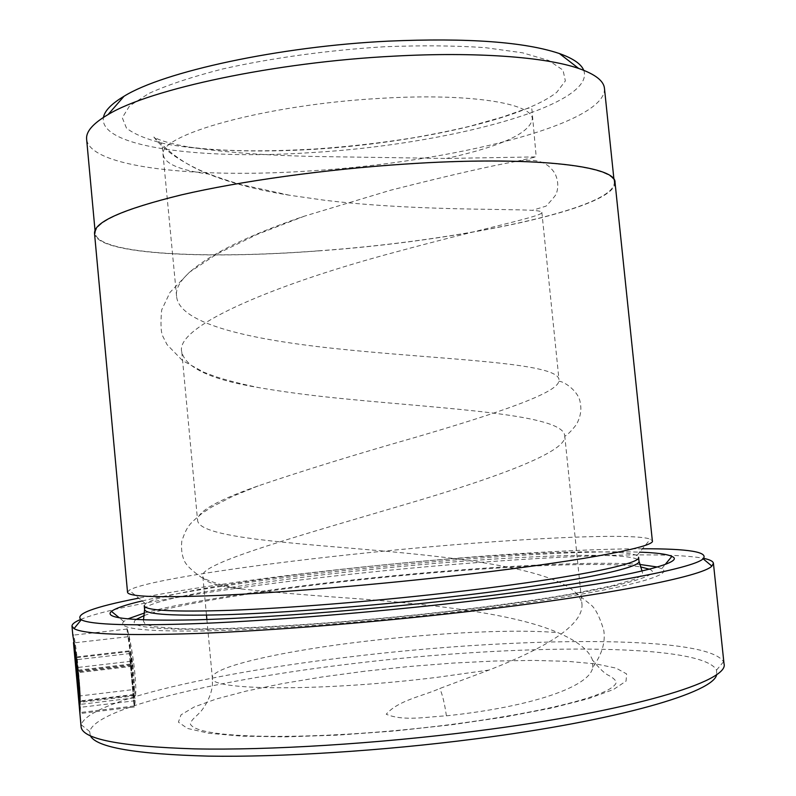 <?xml version="1.0" encoding="UTF-8"?>
<svg xmlns="http://www.w3.org/2000/svg" width="796" height="796" viewBox="0 0 796 796"><rect width="100%" height="100%" fill="white"/><g stroke="black" fill="none" stroke-linecap="round" stroke-linejoin="round"><path stroke-width="0.6" stroke-dasharray="3.98 2.98" d="M318.768 250.8C205.617 259.486 97.918 254.362 95.291 233.417C94.575 222.094 123.489 209.258 182.055 194.911C240.402 181.339 325.703 169.439 405.015 164.235C530.743 155.767 615.696 165.827 614.273 182.533C615.318 208.89 457.859 240.999 318.768 250.8M604.472 88.465C606.532 124.355 449.989 162.474 310.997 170.861C197.975 178.652 89.948 167.827 86.625 139.24M134.315 689.455L135.589 695.694C137.171 674.719 129.032 632.73 127.201 629.049L126.992 628.522C129.3 629.129 135.41 695.565 134.066 705.594L133.181 695.157C133.658 681.684 128.783 637.735 127.718 636.402L127.877 636.74C129.151 639.735 134.972 672.431 134.315 689.455L79.869 695.953M134.106 705.992L79.898 712.559C82.525 703.107 75.003 628.94 72.774 634.691L72.804 635.148M131.569 665.565L132.504 666.292L130.106 653.387L130.415 664.073L134.365 706.967L135.35 700.709L134.196 694.46L133.927 697.943L130.833 661.257L131.569 665.565L77.043 671.933M642.491 548.762C569.588 548.832 452.048 557.22 343.195 569.1C261.476 578.005 193.319 587.687 138.743 598.154M80.615 619.447C113.957 605.587 226.432 587.796 342.817 575.09C489.908 558.842 657.546 549.359 703.654 558.364M90.356 735.822L89.689 731.564C95.61 707.535 221.686 679.058 352.369 663.695C512.723 644.073 702.002 642.292 716.529 670.103L716.698 674.411M724.012 663.705L723.494 661.814C707.554 634.402 514.216 636.919 350.738 656.78C217.487 672.341 88.257 700.848 81.242 724.788L81.102 726.748M144.245 605.696L145.509 603.716C157.926 594.194 251.317 579.12 351.534 568.274C476.645 554.464 618.761 546.812 636.939 555.528L638.561 557.23M127.529 592.284L129.151 590.254C143.678 581.17 242.82 566.085 348.19 554.822C479.69 540.534 629.546 531.509 650.372 539.151L652.352 540.822M142.126 600.93C185.508 590.722 264.421 579.249 347.195 570.225C458.028 558.086 579.538 550.016 639.715 552.145M144.623 612.96C183.179 602.134 264.222 589.697 349.663 580.294C462.148 567.827 586.463 560.294 639.596 564.424M657.327 567.001L661.685 568.742C678.839 576.453 593.766 596.204 451.591 612.432C363.881 622.522 268.381 629.596 206.144 630.91C144.046 631.755 116.594 628.611 123.798 621.477L127.728 618.93M73.491 642.541C74.356 638.283 80.426 686.649 79.192 701.634L74.943 657.854L79.898 712.559M583.727 70.297C596.602 105.56 446.058 144.912 311.644 152.583C201.746 160.046 98.207 147.29 103.45 117.39M615.029 182.423C616.064 208.86 458.138 241.069 318.679 250.889C205.219 259.605 97.162 254.471 94.525 233.457M208.283 174.016C189.955 166.702 174.563 156.882 162.076 144.524L153.847 137.041C159.389 140.474 171.041 143.807 188.811 147.041C224.562 152.424 267.874 155.598 318.728 156.553L446.496 158.464L536.196 156.892L516.514 161.319C539.24 157.916 548.225 163.24 555.021 173.528C557.986 180.045 558.553 186.354 556.712 192.463C557.389 193.209 553.857 197.756 546.106 206.104L532.375 210.333C502.893 208.651 409.93 210.641 324.121 200.174L289.525 195.249C258.252 190.214 231.168 183.13 208.283 174.016C180.214 170.284 165.24 164.006 163.349 155.19C155.976 135.499 265.277 104.465 381.145 98.326C469.71 92.953 532.773 103.331 532.315 119.012C529.957 133.151 501.351 146.305 446.496 158.464M575.04 592.134L589.995 604.114C594.781 607.239 599.358 615.905 603.716 630.094C605.706 641.795 602.035 654.242 592.721 667.426C590.075 686.649 531.738 706.858 446.387 715.833C426.765 716.778 403.562 721.534 386.209 714.221C398.587 700.172 422.338 696.291 439.82 688.49L489.033 670.053C551.767 645.576 582.762 623.736 582.015 604.542C581.538 600.154 579.209 596.025 575.04 592.134C547.907 566.961 448.248 556.404 358.071 548.842C273.923 541.728 198.9 536.166 197.577 520.355C197.09 511.738 217.268 500.266 258.103 485.928C303.176 470.625 355.374 454.496 414.696 437.561C497.59 413.243 557.081 393.214 558.822 381.294L558.991 379.563C557.339 362.14 442.636 359.872 338.608 348.917C254.69 340.32 179.07 324.728 176.593 296.42C172.851 273.943 224.671 243.059 304.49 216.134L390.239 190.324C447.929 175.707 490.028 166.046 516.514 161.319M592.721 667.426L592.513 660.083C589.04 650.292 577.568 641.168 558.076 632.711C515.738 613.975 436.178 604.95 362.966 599.109C314.589 595.756 274.391 592.413 242.392 589.06C217.427 586.284 204.244 582.165 202.861 576.692C196.075 563.697 306.669 533.847 420.855 499.808C506.763 474.028 566.643 450.775 564.752 436.258L564.722 435.591C562.663 414.119 447.541 409.074 343.454 398.726C312.599 395.741 284.361 392.03 258.73 387.612C211.537 379.772 185.896 367.961 181.816 352.19C173.777 325.405 282.451 282.033 396.328 251.864C483.381 228.183 544.295 216.084 541.867 212.343C541.708 211.428 538.544 210.761 532.375 210.333M133.927 697.943L79.64 704.47M134.196 694.46L79.162 701.057M135.35 700.709L80.068 707.375M134.365 706.967L79.918 713.564M132.504 666.292L77.112 672.759M135.589 695.694L80.038 702.361M129.111 651.606L74.943 657.854M129.111 650.869L75.152 657.088M133.181 695.157L79.192 701.634M130.415 664.073L76.098 670.401M144.593 609.497C144.235 600.065 244.103 583.189 351.842 571.528C484.376 556.782 636.452 549.439 638.959 561.021M144.325 615.477C173.886 604.562 259.904 590.821 351.215 580.782C468.526 567.727 599.766 560.434 640.392 566.842M649.377 569.23C669.297 576.404 587.488 595.697 448.695 611.517C363.623 621.298 271.068 628.094 211.537 629.228C152.185 629.895 126.992 626.671 135.967 619.567M384.567 46.745C327.962 50.188 270.451 58.148 222.243 69.073C192.244 76.764 167.817 84.873 148.942 93.411L129.549 105.948L122.276 117.728L126.504 128.186C134.554 134.375 147.21 139.529 164.454 143.658C202.084 150.961 256.153 152.732 313.893 149.33C415.064 142.932 523.101 119.32 556.802 92.227L565.379 80.894L563.001 70.108L548.812 60.516L522.614 52.815L485.122 47.641C455.053 45.601 421.532 45.302 384.567 46.745M489.033 670.053L438.397 677.167C321.763 691.764 207.895 690.62 212.343 677.864C211.179 666.72 284.371 650.621 367.055 641.088C438.944 632.621 517.31 628.86 558.076 632.711M364.648 671.237L321.952 676.998L282.013 683.674L246.342 691.057L216.532 698.918L194.224 706.957L181.03 714.828L178.413 722.141L187.488 728.44L208.801 733.265L242.044 736.181L285.873 736.867L337.842 735.126L394.488 731.007L451.76 724.768L505.54 716.878L552.106 707.933L588.672 698.59L613.527 689.475L626.054 681.117L626.591 673.913L616.124 668.133L596.055 663.934L567.996 661.367L533.628 660.411L494.575 661.028L452.397 663.118L408.607 666.56L364.648 671.237M130.882 664.829L76.177 671.217M446.387 715.833C444.735 704.032 442.546 694.918 439.82 688.49M95.291 233.417L95.013 230.362M127.877 636.74L74.008 642.87M130.862 661.307L76.565 667.615M89.689 731.564L81.242 724.788M145.509 603.716L129.151 590.254M143.509 619.925L143.479 621.288L145.141 624.034L152.961 626.591L178.354 628.681C231.328 630.432 344.131 623.328 448.347 611.318C496.027 605.696 537.32 599.876 572.215 593.856L612.373 585.737L634.412 579.279C640.531 576.672 643.178 574.374 642.342 572.364L642.044 571.05M661.685 568.742L665.347 564.294M176.593 296.43L162.076 144.524M188.811 147.041C221.487 151.33 263.745 151.966 315.594 148.961C348.887 146.633 381.503 142.902 413.442 137.768C434.377 134.076 453.153 130.245 469.769 126.275L502.266 117.112C533.579 106.107 531.191 106.604 531.957 109.868L536.196 156.892M206.88 619.507L212.343 677.864L212.413 684.858C211.288 698.908 200.861 712.002 199.866 712.38C196.045 716.888 191.766 718.917 190.324 723.932C197.358 740.827 330.171 740.031 451.332 724.469C543.588 712.4 613.736 695.266 616.323 682.162C615.348 679.874 612.84 677.645 608.821 675.486C604.97 673.824 599.527 668.69 592.513 660.083M541.867 212.343L558.981 379.563M564.722 435.591L582.015 604.542M181.816 352.19L197.577 520.355M202.861 576.702L206.472 615.169M123.798 621.477L119.34 617.825M636.939 555.528L650.372 539.151M716.529 670.103L723.494 661.814M130.206 653.506L75.312 659.854M127.201 629.049L72.804 635.188M126.982 628.522L127.708 636.402M129.091 651.456L134.066 705.594M614.273 182.533L613.955 179.488M258.103 485.928L232.661 496.326L211.746 507.002L202.084 513.311C189.458 524.017 187.199 525.44 181.786 541.18C181.06 548.543 181.836 554.931 184.115 560.344C185.926 564.921 191.816 570.682 201.786 577.647C219.676 585.309 228.741 586.761 242.392 589.06M558.822 381.294C563.588 380.986 579.339 391.443 580.304 403.274C581.717 410.02 580.443 417.074 576.463 424.437C571.508 430.885 567.598 434.825 564.752 436.258M304.49 216.134L257.277 234.352L217.298 253.765L189.378 272.292L170.016 292.361L161.668 309.962C160.424 323.972 160.882 332.907 163.051 336.748L167.061 344.648L182.543 360.588L203.935 372.269L214.522 376.249C225.377 379.941 240.113 383.732 258.73 387.612M153.847 137.041C162.185 148.066 175.916 158.334 195.04 167.837C204.035 172.543 219.099 178.055 240.243 184.393L289.525 195.249"/><path stroke-width="1.19" d="M95.013 230.362L86.625 139.24C85.819 131.688 92.963 123.47 108.047 114.594C149.459 89.162 275.098 62.078 394.279 56.138C476.386 51.64 545.867 57.033 578.682 68.456C595.199 74.227 603.806 80.894 604.472 88.465L613.955 179.488M79.869 695.953L79.033 696.052C78.913 679.267 74.078 646.68 73.521 643.059L73.491 642.541M76.545 671.993L79.192 704.53L79.162 701.057L80.068 707.375L79.908 713.564L75.998 670.421L75.262 659.715L76.545 671.993L77.043 671.933M138.743 598.154C93.371 607.03 74.207 614.243 81.222 619.795C91.092 624.88 131.768 626.084 203.249 623.387C274.172 620.383 371.732 612.472 461.232 602.264C598.622 586.692 693.704 568.354 703.117 558.822C708.928 552.016 688.719 548.653 642.491 548.762M703.654 558.364C709.863 559.638 713.117 561.289 713.425 563.289L711.883 566.075C702.898 576.344 605.716 595.786 464.207 611.985C372.06 622.591 271.516 630.621 198.672 633.427C125.3 635.875 83.759 634.273 74.038 628.621L71.988 626.183C71.899 624.154 74.774 621.915 80.615 619.447M716.698 674.411C714.728 692.052 619.378 720.48 474.844 738.957C382 750.956 280.361 757.314 208.273 756.12C135.798 754.18 96.485 747.414 90.356 735.822M73.521 643.059L81.102 726.748C82.177 739.106 119.917 746.479 194.343 748.867C268.67 750.419 377.125 743.792 476.068 731.086C632.233 711.246 730.002 681.038 724.012 663.705L713.425 563.289M642.044 571.05L638.959 561.021L638.561 557.23C642.273 564.135 563.309 579.886 444.118 593.239C369.036 601.706 287.525 608.164 230.93 610.293C173.966 612.134 145.071 610.602 144.245 605.696L144.593 609.497L143.509 619.925M446.168 576.712C366.2 585.587 279.316 592.682 219.218 595.398C158.812 597.846 128.256 596.811 127.529 592.284L94.525 233.457C93.799 222.104 122.803 209.229 181.538 194.841C240.054 181.219 325.624 169.289 405.184 164.066C531.29 155.578 616.462 165.667 615.029 182.423L652.352 540.822C656.232 547.121 572.961 562.712 446.168 576.712M639.715 552.145C656.571 552.742 667.277 554.165 671.834 556.424C690.58 563.518 602.542 583.15 453.193 600.015C361.145 610.482 260.849 618.094 196.005 619.845C131.41 621.119 103.221 618.293 111.45 611.368C115.48 608.273 125.708 604.791 142.126 600.93M639.596 564.424L657.327 567.001M71.988 626.183L72.804 635.188C73.55 639.009 80.496 681.296 80.038 702.361L79.033 696.052M103.45 117.39C104.674 110.753 111.53 103.709 124.037 96.256C163.339 71.749 278.899 46.407 388.438 41.133C467.64 37.72 524.644 41.86 559.439 53.561C573.14 58.446 581.239 64.018 583.727 70.297M127.728 618.93L144.623 612.96M638.959 561.021C642.69 568.165 563.747 584.174 444.556 597.577C369.463 606.084 287.943 612.492 231.328 614.512C174.344 616.233 145.439 614.562 144.593 609.497M640.392 566.842L649.377 569.23M135.967 619.567L144.325 615.477M74.008 642.87L73.501 642.919M76.565 667.615L75.988 667.685M81.222 619.795L74.038 628.621M665.347 564.294L671.834 556.424M124.037 96.256L108.047 114.594M206.472 615.169L206.88 619.507M559.439 53.561L578.682 68.456M119.34 617.825L111.45 611.368M703.117 558.822L711.883 566.075"/></g></svg>
